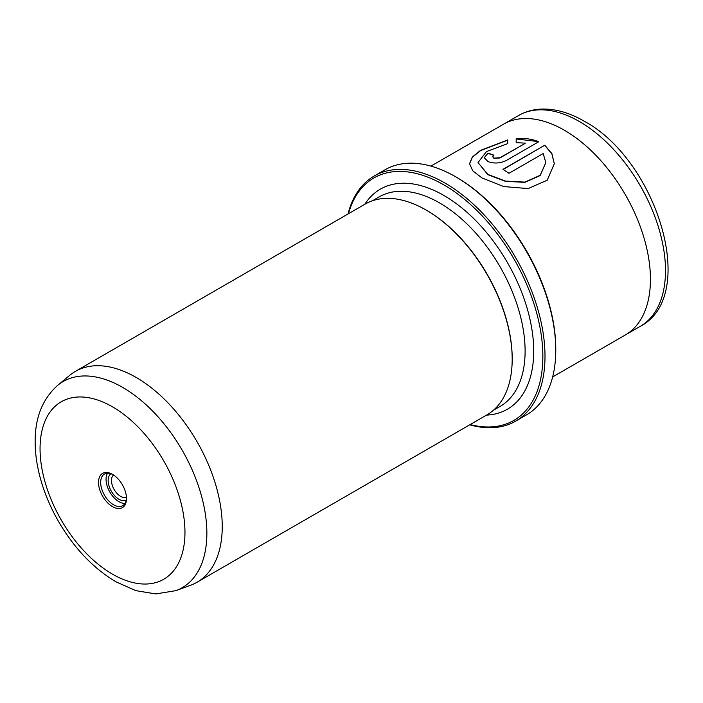 <?xml version="1.0" encoding="UTF-8"?>
<svg xmlns="http://www.w3.org/2000/svg" width="703" height="703" viewBox="0 0 703 703"><rect width="100%" height="100%" fill="white"/><g stroke="black" fill="none" stroke-linecap="round" stroke-linejoin="round"><path stroke-width="1.05" d="M110.951 473.769A15.29 8.831 -120 0 0 109.079 486.133A15.29 8.831 -120 0 0 118.956 499.262A15.29 8.831 -120 0 0 126.224 500.22M113.578 475.017A12.935 7.469 -120 0 0 112.357 485.536A12.935 7.469 -120 0 0 120.626 496.371A12.935 7.469 -120 0 0 126.452 497.32M112.506 506.652A19.781 11.424 60 0 1 98.517 482.425A19.781 11.424 60 0 1 112.506 474.358L112.506 474.358A19.781 11.424 60 0 1 126.487 498.576A19.781 11.424 60 0 1 112.506 506.652M113.051 474.683A18.26 10.545 -120 0 0 104.448 474.068A18.26 10.545 -120 0 0 101.654 488.699A18.26 10.545 -120 0 0 113.578 504.789A18.26 10.545 -120 0 0 122.709 505.694A18.26 10.545 -120 0 0 126.478 497.935M107.55 473.216A18.26 10.545 -120 0 0 118.956 501.687A18.26 10.545 -120 0 0 124.993 503.436M470.175 424.559A139.976 80.819 -120 0 0 541.96 340.498A139.976 80.819 -120 0 0 443.874 184.898A139.976 80.819 -120 0 0 348.451 213.73M348.011 213.984A141.496 81.697 60 0 1 374.198 176.022A141.496 81.697 60 0 1 444.946 183.035A141.496 81.697 60 0 1 537.391 307.729A141.496 81.697 60 0 1 515.703 421.115A141.496 81.697 60 0 1 469.736 424.814M456.783 177.446L455.711 176.822L456.783 177.446A139.976 80.819 60 0 1 555.765 348.881L555.765 350.12A141.496 81.697 -120 0 0 455.711 176.822L455.711 176.822A141.496 81.697 -120 0 0 384.963 169.81L374.198 176.022M515.703 421.115L526.459 414.902A141.496 81.697 -120 0 0 555.765 350.12M469.56 163.79L472.434 157.164L480.571 150.583L507.707 140.178M478.031 162.56L487.856 174.66L505.369 181.312L524.895 182.358L540.15 175.557L545.844 162.613L540.168 175.302L524.895 182.112L505.36 181.066L487.856 174.414L478.031 162.56L486.485 151.584L507.707 143.623L507.707 139.932L480.483 150.389L472.354 157.006L469.56 163.667L472.715 170.803L481.968 177.938L503.743 186.559L528.094 188.58L547.215 180.223L554.324 163.729L551.881 153.588L544.755 145.213L502.953 169.353A121.724 70.274 60 0 1 508.946 173.307L543.155 153.553L545.853 162.613M503.155 169.485L544.755 145.213M544.755 145.459L551.829 153.729L554.324 163.746M492.715 156.769L493.954 158.377L499.956 157.955L525.176 143.394L499.956 157.709L493.954 158.122L492.715 156.769L493.954 155.214A121.724 70.274 -120 0 0 487.961 153.219L484.244 157.7L487.961 161.585C493.919 163.737 499.912 163.439 505.949 160.688L538.762 141.742C532.118 138.957 524.596 137.946 516.178 138.702L516.178 142.647L525.176 143.14M176.005 590.617L190.689 585.221A121.724 70.274 -120 0 0 197.033 582.251A121.724 70.274 -120 0 0 215.689 484.719A121.724 70.274 -120 0 0 136.171 377.449A121.724 70.274 -120 0 0 75.318 371.421A121.724 70.274 -120 0 0 69.571 375.437L57.549 385.455A119.044 68.727 60 0 1 122.691 387.423A119.044 68.727 60 0 1 201.963 497.706A119.044 68.727 60 0 1 176.005 590.617L155.767 593.938L135.82 590.634L115.969 581.829C92.963 568.086 73.639 547.672 58.024 520.589C49.465 505.519 43.217 490.044 39.289 474.182C36.477 462.767 35.106 451.739 35.15 441.097C35.141 417.477 42.602 398.935 57.549 385.455M430.93 166.11L503.515 124.211A121.724 70.274 60 0 1 564.368 130.24A121.724 70.274 60 0 1 643.886 237.5A121.724 70.274 60 0 1 625.231 335.032L552.646 376.94M197.033 582.251L486.986 414.849A121.724 70.274 -120 0 0 512.188 359.128A121.724 70.274 -120 0 0 426.123 210.056L426.123 210.056A121.724 70.274 -120 0 0 365.261 204.028L75.318 371.421M512.188 358.82A120.96 69.834 -120 0 0 512.188 358.512A120.96 69.834 -120 0 0 426.659 210.364L426.123 210.056L426.659 210.364M516.178 138.948L537.628 141.523M484.244 157.823L487.961 153.219M487.961 153.465A121.724 70.274 60 0 1 493.708 155.363M112.506 574.166A102.471 59.157 -120 0 0 184.959 532.338A102.471 59.157 -120 0 0 112.506 406.835A102.471 59.157 -120 0 0 40.053 448.672A102.471 59.157 -120 0 0 112.506 574.166M640.292 326.333A121.716 70.274 -120 0 0 658.948 228.8A121.716 70.274 -120 0 0 579.43 121.549A121.716 70.274 -120 0 0 518.577 115.52C525.589 111.513 533.313 109.36 541.749 109.062C555.493 108.728 569.571 112.735 584 121.092C656.321 159.476 699.423 295.655 640.292 326.333L625.969 334.593M364.813 204.283A127.05 73.349 60 0 1 443.874 195.46A127.05 73.349 60 0 1 530.976 324.074A127.05 73.349 60 0 1 486.538 415.113M493.392 410.271L500.053 406.431A120.96 69.834 -120 0 0 518.594 309.505A120.96 69.834 -120 0 0 439.568 202.912A120.96 69.834 -120 0 0 379.093 196.919L372.432 200.759M512.188 358.512L512.188 359.128M504.262 123.79L518.577 115.52"/></g></svg>
